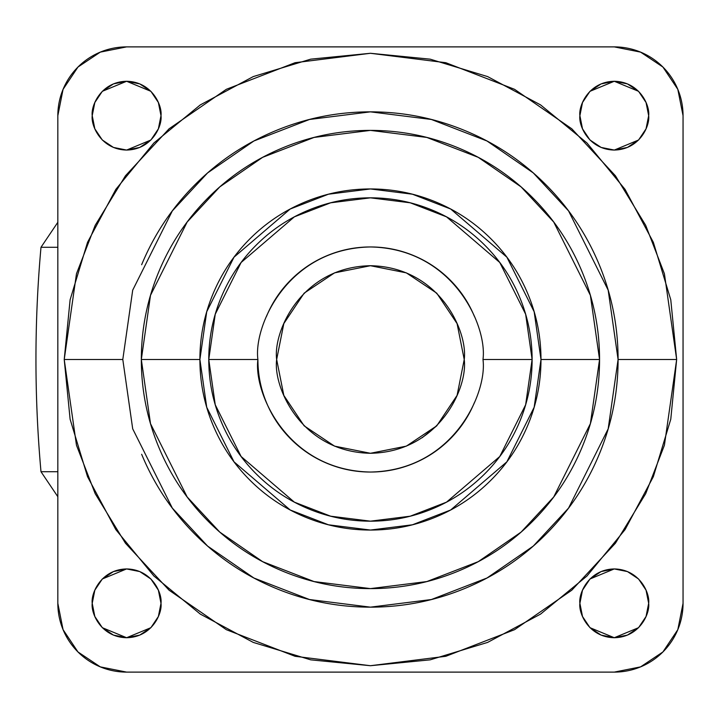 <?xml version="1.0" encoding="UTF-8"?>
<svg xmlns="http://www.w3.org/2000/svg" width="719" height="719" viewBox="0 0 719 719"><rect width="100%" height="100%" fill="white"/><g stroke="black" fill="none" stroke-linecap="round" stroke-linejoin="round"><path stroke-width="1.08" d="M283.798 395.378L276.662 359.5C272.887 332.07 301.027 267.001 370.438 265.715C439.857 267.001 467.997 332.07 464.222 359.5C467.997 386.93 439.857 451.999 370.438 453.285C301.027 451.999 272.887 386.93 276.662 359.5L283.798 395.387L304.128 425.819L334.551 446.139L370.438 453.285L406.334 446.139L436.757 425.819L457.086 395.387L464.222 359.5L457.086 323.613L436.757 293.181L406.334 272.861L370.438 265.715L334.551 272.861L304.128 293.181L283.798 323.613L276.662 359.5L283.843 395.504L276.662 359.5L283.798 323.622M422.197 437.709L436.658 425.909M436.828 425.738L457.086 395.387M257.905 359.5C253.376 326.579 287.142 248.495 370.438 246.959C453.734 248.495 487.5 326.579 482.979 359.5L532.114 359.5L525.643 314.23L499.777 262.498L446.517 216.85L410.234 202.803L370.438 197.833L330.65 202.803L294.359 216.85L241.108 262.498L215.242 314.23L208.771 359.5L257.905 359.5L208.771 359.5C208.771 380.935 212.878 401.562 221.075 421.37C229.28 441.178 240.964 458.659 256.126 473.821C271.279 488.974 288.768 500.658 308.577 508.863C328.376 517.069 349.003 521.167 370.438 521.167C391.882 521.167 412.499 517.069 432.308 508.863C452.116 500.658 469.597 488.974 484.759 473.821C499.921 458.659 511.604 441.178 519.801 421.37C528.007 401.562 532.114 380.935 532.114 359.5C532.114 338.065 528.007 317.439 519.801 297.63C511.604 277.822 499.921 260.341 484.759 245.179C469.597 230.026 452.116 218.342 432.308 210.137C412.499 201.931 391.882 197.833 370.438 197.833C349.003 197.833 328.376 201.931 308.577 210.137C288.768 218.342 271.279 230.026 256.126 245.179C240.964 260.341 229.28 277.822 221.075 297.63C212.878 317.439 208.771 338.065 208.771 359.5L215.242 404.77L241.108 456.502L294.359 502.15L330.65 516.197L370.438 521.167L410.234 516.197L446.517 502.15L499.777 456.502L525.643 404.77L532.114 359.5L482.979 359.5C487.5 392.421 453.734 470.505 370.438 472.041C287.142 470.505 253.376 392.421 257.905 359.5C257.905 374.419 260.754 388.781 266.47 402.568C272.177 416.355 280.311 428.524 290.862 439.075C301.414 449.627 313.583 457.76 327.379 463.476C341.166 469.183 355.519 472.041 370.438 472.041C385.366 472.041 399.719 469.183 413.506 463.476C427.293 457.76 439.462 449.627 450.022 439.075C460.573 428.524 468.707 416.355 474.414 402.568M141.643 264.727C154.208 234.385 172.102 207.611 195.325 184.388C218.549 161.164 245.332 143.27 275.674 130.705C306.006 118.132 337.597 111.849 370.438 111.849C403.278 111.849 434.869 118.132 465.211 130.705C495.553 143.27 522.336 161.164 545.559 184.388C568.774 207.611 586.668 234.385 599.242 264.727C611.806 295.069 618.088 326.66 618.088 359.5L608.184 428.839L568.558 508.09L533.282 546.081L486.979 578.013L431.4 599.529L370.438 607.151L309.485 599.529L253.897 578.013L207.602 546.081L172.326 508.09L132.7 428.839L122.796 359.5L132.7 290.161L172.326 210.91L207.602 172.92L253.897 140.987L309.485 119.471L370.438 111.849L431.4 119.471L486.979 140.987L533.282 172.92L568.558 210.91L608.184 290.161L618.088 359.5L676.66 359.5L664.41 273.759L645.689 225.317L615.41 175.769L571.785 128.791L514.543 89.309L445.816 62.706L370.438 53.287L295.069 62.706L226.341 89.309L169.091 128.791L125.466 175.769L95.196 225.317L76.475 273.759L64.225 359.5L122.796 359.5L64.225 359.5L70.111 419.24L87.538 476.688L115.831 529.624L153.911 576.027L200.313 614.107L253.259 642.409L310.698 659.835L370.438 665.713L430.178 659.835L487.626 642.409L540.562 614.107L586.965 576.027L625.054 529.624L653.346 476.688L670.773 419.24L676.66 359.5L670.773 299.76L653.346 242.312L625.054 189.376L586.965 142.973L540.562 104.893L487.626 76.591L430.178 59.165L370.438 53.287L310.698 59.165L253.259 76.591L200.313 104.893L153.911 142.973L115.831 189.376L87.538 242.312L70.111 299.76L64.225 359.5L76.475 445.241L95.196 493.683L125.466 543.231L169.091 590.209L226.341 629.691L295.069 656.294L370.438 665.713L445.816 656.294L514.543 629.691L571.785 590.209L615.41 543.231L645.689 493.683L664.41 445.241L676.66 359.5L618.088 359.5C618.088 392.34 611.806 423.931 599.242 454.273C586.668 484.615 568.774 511.389 545.559 534.612C522.336 557.836 495.553 575.73 465.211 588.295C434.869 600.868 403.278 607.151 370.438 607.151C337.597 607.151 306.006 600.868 275.674 588.295C245.332 575.73 218.549 557.836 195.325 534.612C172.102 511.389 154.208 484.615 141.643 454.273M599.556 359.5L590.389 295.347L553.729 222.036L521.086 186.886L478.261 157.344L426.834 137.437L370.438 130.391L314.041 137.437L262.624 157.344L219.789 186.886L187.156 222.036L150.496 295.347L141.328 359.5L199.9 359.5L206.721 311.749L234.008 257.177L290.188 209.022L328.457 194.202L370.438 188.953L412.418 194.202L450.696 209.022L506.877 257.177L534.163 311.749L540.985 359.5L599.556 359.5C599.556 329.122 593.741 299.895 582.111 271.827C570.482 243.75 553.927 218.98 532.446 197.491C510.966 176.011 486.188 159.456 458.12 147.826C430.052 136.206 400.825 130.391 370.438 130.391C340.06 130.391 310.833 136.206 282.765 147.826C254.697 159.456 229.918 176.011 208.438 197.491C186.949 218.98 170.394 243.75 158.773 271.827C147.143 299.895 141.328 329.122 141.328 359.5C141.328 389.878 147.143 419.105 158.773 447.173C170.394 475.25 186.949 500.02 208.438 521.509C229.918 542.989 254.697 559.544 282.765 571.174C310.833 582.794 340.06 588.609 370.438 588.609C400.825 588.609 430.052 582.794 458.12 571.174C486.188 559.544 510.966 542.989 532.446 521.509C553.927 500.02 570.482 475.25 582.111 447.173C593.741 419.105 599.556 389.878 599.556 359.5L540.985 359.5C540.985 382.113 536.662 403.871 528.007 424.767C519.352 445.654 507.03 464.106 491.032 480.094C475.043 496.083 456.601 508.405 435.705 517.06C414.809 525.715 393.059 530.047 370.438 530.047C347.825 530.047 326.075 525.715 305.18 517.06C284.284 508.405 265.841 496.083 249.853 480.094C233.855 464.106 221.533 445.654 212.878 424.767C204.223 403.871 199.9 382.113 199.9 359.5C199.9 336.887 204.223 315.129 212.878 294.233C221.533 273.346 233.855 254.894 249.853 238.906C265.841 222.917 284.284 210.595 305.18 201.94C326.075 193.285 347.825 188.953 370.438 188.953C393.059 188.953 414.809 193.285 435.705 201.94C456.601 210.595 475.043 222.917 491.032 238.906C507.03 254.894 519.352 273.346 528.007 294.233C536.662 315.129 540.985 336.887 540.985 359.5L534.163 407.251L506.877 461.823L450.696 509.978L412.418 524.798L370.438 530.047L328.457 524.798L290.188 509.978L234.008 461.823L206.721 407.251L199.9 359.5L141.328 359.5L150.496 423.653L187.156 496.964L219.789 532.114L262.624 561.656L314.041 581.563L370.438 588.609L426.834 581.563L478.261 561.656L521.086 532.114L553.729 496.964L590.389 423.653L599.556 359.5M158.387 128.809L160.993 115.669C162.377 125.726 152.06 149.579 126.607 150.055C101.154 149.579 90.837 125.726 92.221 115.669L94.836 128.827L102.296 139.98L113.449 147.431L126.607 150.055L139.765 147.431L150.918 139.98L158.378 128.827L160.993 115.669L158.378 102.502L150.918 91.349L139.765 83.898L126.607 81.274L113.449 83.898L102.296 91.349L94.836 102.502L92.221 115.669C90.837 105.603 101.154 81.75 126.607 81.274C152.06 81.75 162.377 105.603 160.993 115.669L158.378 102.502M94.854 128.872L102.296 139.98M102.323 140.016L113.449 147.431M113.494 147.449L126.607 150.055M126.652 150.055L150.891 140.016M150.954 139.944L158.36 128.872M646.048 128.827L648.664 115.669C650.048 125.726 639.73 149.579 614.278 150.055C588.825 149.579 578.507 125.726 579.891 115.669L582.507 128.827L589.957 139.98L601.12 147.431L614.278 150.055L627.435 147.431L638.589 139.98L646.048 128.827L648.664 115.669L646.048 102.502L638.589 91.349L627.435 83.898L614.278 81.274L601.12 83.898L589.957 91.349L582.507 102.502L579.891 115.669C578.507 105.603 588.825 81.75 614.278 81.274C639.73 81.75 650.048 105.603 648.664 115.669L646.048 102.502M582.525 128.872L589.957 139.98M589.993 140.016L601.12 147.431M601.165 147.449L614.278 150.055M614.323 150.055L638.553 140.016M638.625 139.944L646.03 128.872M646.048 616.498L648.664 603.331C650.048 613.397 639.73 637.25 614.278 637.726C588.825 637.25 578.507 613.397 579.891 603.331L582.507 616.498L589.957 627.651L601.12 635.102L614.278 637.726L627.435 635.102L638.589 627.651L646.048 616.498L648.664 603.331L646.048 590.173L638.589 579.02L627.435 571.569L614.278 568.945L601.12 571.569L589.957 579.02L582.507 590.173L579.891 603.331C578.507 593.274 588.825 569.421 614.278 568.945C639.73 569.421 650.048 593.274 648.664 603.331L646.048 590.173M582.525 616.543L589.957 627.651M589.993 627.687L614.278 637.726L638.553 627.687M638.625 627.615L646.03 616.543M158.378 616.498L160.993 603.331C162.377 613.397 152.06 637.25 126.607 637.726C101.154 637.25 90.837 613.397 92.221 603.331L94.836 616.498L102.296 627.651L113.449 635.102L126.607 637.726L139.765 635.102L150.918 627.651L158.378 616.498L160.993 603.331L158.378 590.173L150.918 579.02L139.765 571.569L126.607 568.945L113.449 571.569L102.296 579.02L94.836 590.173L92.221 603.331C90.837 593.274 101.154 569.421 126.607 568.945C152.06 569.421 162.377 593.274 160.993 603.331L158.378 590.173M94.854 616.543L102.296 627.651M102.323 627.687L126.607 637.726L150.891 627.687M150.954 627.615L158.36 616.543M683.05 115.669A68.772 68.772 0 0 0 614.278 46.888A68.772 68.772 0 0 1 683.05 115.669L683.05 603.331A68.772 68.772 0 0 1 614.278 672.112L126.607 672.112A68.772 68.772 0 0 1 57.835 603.331L57.835 115.669A68.772 68.772 0 0 1 126.607 46.888L614.278 46.888L126.607 46.888A68.772 68.772 0 0 0 57.835 115.669L57.835 603.331L57.835 115.669L63.065 89.345L77.976 67.038L100.292 52.128L126.607 46.888L614.278 46.888L640.593 52.128L662.909 67.038L677.819 89.345L683.05 115.669L683.05 603.331L683.05 115.669M63.065 629.655A68.772 68.772 0 0 0 126.607 672.112L614.278 672.112L126.607 672.112L100.292 666.873L77.976 651.962L63.065 629.655L57.835 603.331M662.909 651.962A68.772 68.772 0 0 0 683.05 603.331L677.819 629.655L662.909 651.962L640.593 666.873L614.278 672.112M158.36 590.128L150.918 579.02M150.891 578.984L139.765 571.569M139.72 571.551L126.607 568.945M126.562 568.945L102.323 578.984M102.26 579.056L94.854 590.128M646.03 590.128L638.589 579.02M638.562 578.984L627.435 571.569M627.39 571.551L614.278 568.945M614.233 568.945L589.993 578.984M589.922 579.056L582.525 590.128M646.03 102.458L638.589 91.349M638.562 91.313L614.278 81.274L589.993 91.313M589.922 91.385L582.525 102.458M158.36 102.458L150.918 91.349M150.891 91.313L126.607 81.274L102.323 91.313M102.26 91.385L94.854 102.458M94.836 102.502L92.221 115.669L94.836 128.827M582.507 102.502L579.891 115.669L582.507 128.827M582.507 590.173L579.891 603.331L582.507 616.498M94.836 590.173L92.221 603.331L94.836 616.498M266.47 316.432C272.177 302.645 280.311 290.476 290.862 279.925C301.414 269.373 313.583 261.24 327.379 255.524C341.166 249.817 355.519 246.959 370.438 246.959C385.366 246.959 399.719 249.817 413.506 255.524C427.293 261.24 439.462 269.373 450.022 279.925C460.573 290.476 468.707 302.645 474.414 316.432M304.128 293.181L334.551 272.861L370.438 265.715L334.551 272.861L304.128 293.181L283.798 323.613L276.662 359.5L283.798 395.387L304.128 425.819L334.551 446.139L370.438 453.285M276.662 359.5L283.843 323.496L276.662 359.5M57.835 496.712L40.992 471.718L57.835 471.718L40.992 471.718C34.269 396.906 34.269 322.094 40.992 247.282L57.835 247.282L40.992 247.282L57.835 222.288"/></g></svg>
